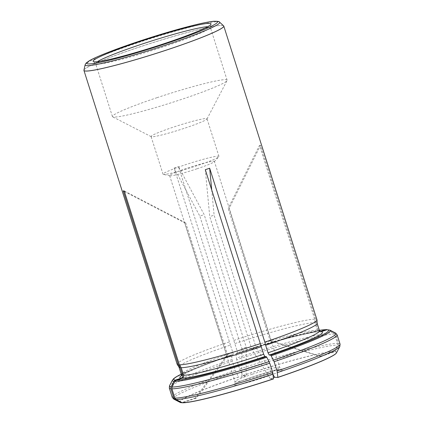 <?xml version="1.0" encoding="UTF-8"?>
<svg xmlns="http://www.w3.org/2000/svg" width="424" height="424" viewBox="0 0 424 424"><rect width="100%" height="100%" fill="white"/><g stroke="black" fill="none" stroke-linecap="round" stroke-linejoin="round"><path stroke-width="0.32" stroke-dasharray="2.12 1.59" d="M124.243 190.948L185.744 222.897L184.742 222.844L226.792 355.402L227.794 355.455L196.407 398.115L182.399 402.8M227.794 355.455L185.744 222.897M321.159 331.711L320.184 331.812L318.265 330.211L315.869 322.664L315.7 319.267L260.532 145.363L229.161 208.375L271.212 340.933L321.042 356.425L320.046 356.372L334.048 351.687L337.313 345.152L337.451 343.361L334.499 334.054A88.028 6.752 -17.6 0 0 236.672 359.706L239.624 369.013L242.936 375.579L246.143 375.754L246.217 347.171L204.167 214.618L178.472 166.563L237.212 351.151C237.61 352.503 237.679 353.24 237.419 353.356L237.456 353.351C273.141 341.341 312.991 331.181 319.431 331.775L317.269 330.158L314.873 322.606A72.478 5.56 -17.6 0 0 234.817 343.599M236.672 359.706L235.919 353.918L236.067 353.282L237.419 353.356A74.825 5.74 -17.6 0 1 320.109 331.658M319.373 330.312L284.001 338.659L236.067 353.282A81.185 6.228 -17.6 0 1 319.383 330.344M321.042 356.425L335.05 351.74L338.31 345.205L338.447 343.414L335.495 334.107L334.356 332.745L328.033 329.628M273.512 378.908L270.305 378.738L251.787 349.164L209.737 216.606L205.306 169.69M246.217 347.171L241.85 348.634L199.799 216.076L204.167 214.618M197.006 168.789A23.474 1.802 -17.6 0 0 214.263 161.719A23.474 1.802 -17.6 0 0 214.39 161.427A23.474 1.802 -17.6 0 0 187.021 168.254A23.474 1.802 -17.6 0 0 169.637 175.621A23.474 1.802 -17.6 0 0 169.913 175.785A23.474 1.802 -17.6 0 0 197.006 168.789M251.787 349.164L256.149 347.701L214.104 215.148L209.737 216.606M271.212 340.933L270.21 340.88L228.16 208.322L229.161 208.375M184.753 164.968A29.341 2.252 162.4 0 1 218.964 156.429A29.341 2.252 162.4 0 1 218.805 156.795A29.341 2.252 162.4 0 1 197.234 165.636A29.341 2.252 162.4 0 1 163.362 174.381A29.341 2.252 162.4 0 1 163.023 174.174A29.341 2.252 162.4 0 1 184.753 164.968M185.293 127.99A29.341 2.252 -17.6 0 0 206.992 118.974A29.341 2.252 -17.6 0 0 207.018 118.784A29.341 2.252 -17.6 0 0 178.372 125.509A29.341 2.252 -17.6 0 0 151.082 136.528A29.341 2.252 -17.6 0 0 151.214 136.666A29.341 2.252 -17.6 0 0 185.293 127.99M97.398 61.692A60.155 4.611 -17.6 0 0 95.617 63.579A60.155 4.611 -17.6 0 0 95.734 63.754A60.155 4.611 -17.6 0 0 165.752 46.073A60.155 4.611 -17.6 0 0 210.299 27.412A60.155 4.611 -17.6 0 0 210.293 27.2A60.155 4.611 -17.6 0 0 207.749 26.691M156.965 97.69A60.155 4.611 162.4 0 1 227.1 80.184A60.155 4.611 162.4 0 1 227.036 80.576A60.155 4.611 162.4 0 1 182.559 99.057A60.155 4.611 162.4 0 1 112.699 116.849A60.155 4.611 162.4 0 1 112.424 116.563A60.155 4.611 162.4 0 1 156.965 97.69M180.38 402.514A82.155 6.302 162.4 0 1 238.574 377.042L235.262 370.475L232.31 361.169L231.557 355.376L231.7 354.745L233.094 354.809C209.53 362.822 193.344 369.161 184.541 373.825L181.218 376.024M320.157 331.658L319.431 331.775M181.377 375.664A74.825 5.74 -17.6 0 1 233.057 354.814C233.317 354.697 233.248 353.966 232.85 352.609L230.455 345.062A72.478 5.56 -17.6 0 0 178.96 367.067A72.478 5.56 -17.6 0 0 179.008 367.173M317.152 323.353A72.478 5.56 -17.6 0 0 317.131 323.242A72.478 5.56 -17.6 0 0 315.869 322.664M335.05 351.74A82.155 6.302 162.4 0 1 336.402 353.022M181.207 374.143L231.7 354.745A81.185 6.228 -17.6 0 0 181.212 374.175M334.499 334.054L333.359 332.692L326.814 329.565M316.977 319.85A73.357 5.623 -17.6 0 0 315.7 319.267M83.936 70.156A73.357 5.623 162.4 0 1 138.256 47.419A73.357 5.623 162.4 0 1 223.628 25.843M270.305 378.738L273.401 377.699M256.149 347.701L273.125 374.811M211.714 189.904L214.104 215.148M270.21 340.88L320.046 356.372M314.873 322.606L314.703 319.214L259.536 145.305L228.16 208.322M259.536 145.305L260.532 145.363M246.143 375.754L241.781 377.212L238.574 377.042M241.85 348.634L241.781 377.212M230.455 345.062L174.11 168.026L199.799 216.076M174.11 168.026L178.472 166.563M226.792 355.402L195.406 398.062L196.407 398.115M124.418 191.505L184.742 222.844M195.406 398.062L181.938 402.567M242.936 375.579A82.155 6.302 162.4 0 1 334.048 351.687M314.703 319.214A73.357 5.623 -17.6 0 0 233.64 340.467M229.278 341.93A73.357 5.623 -17.6 0 0 177.131 364.211M252.349 374.191A23.474 1.802 162.4 0 1 279.718 367.359A23.474 1.802 162.4 0 1 257.882 376.173A23.474 1.802 162.4 0 1 234.965 381.552A23.474 1.802 162.4 0 1 252.349 374.191M172.255 397.362A88.028 6.752 162.4 0 1 235.262 370.475M232.31 361.169A88.028 6.752 -17.6 0 0 169.303 388.055M338.447 343.414A88.028 6.752 162.4 0 1 340.069 344.124M337.117 334.817A88.028 6.752 -17.6 0 0 335.495 334.107M335.119 351.613A82.261 6.307 162.4 0 1 336.518 352.81M338.31 345.205A87.339 6.699 162.4 0 1 339.825 346.482M239.624 369.013A88.028 6.752 162.4 0 1 337.451 343.361M242.883 375.484A82.261 6.307 162.4 0 1 334.123 351.56M240.27 370.597A87.339 6.699 162.4 0 1 337.313 345.152M317.269 330.158A72.478 5.56 -17.6 0 0 237.212 351.151M232.85 352.609A72.478 5.56 -17.6 0 0 181.355 374.62M180.163 402.413A82.261 6.307 162.4 0 1 238.521 376.947M319.526 330.789A72.478 5.56 -17.6 0 0 318.265 330.211M231.954 359.594A87.339 6.699 -17.6 0 0 169.547 385.697M231.557 355.376A82.85 6.355 -17.6 0 0 172.473 380.1M173.814 399.143A87.339 6.699 162.4 0 1 235.908 372.06M333.359 332.692A87.339 6.699 -17.6 0 0 236.316 358.137M327.826 329.819A82.85 6.355 -17.6 0 0 235.919 353.918M335.559 333.036A87.339 6.699 -17.6 0 0 334.356 332.745M329.941 330.148A82.85 6.355 -17.6 0 0 328.828 329.872M223.612 25.827A73.336 5.623 -17.6 0 0 152.152 42.856A73.336 5.623 -17.6 0 0 83.941 70.13M219.579 22.159A70.601 5.417 -17.6 0 0 150.785 38.552A70.601 5.417 -17.6 0 0 85.118 64.814M252.609 376.947A26.41 2.025 162.4 0 1 282.289 370.284A26.41 2.025 162.4 0 1 239.777 384.504A26.41 2.025 162.4 0 1 252.609 376.947M169.637 175.621L234.965 381.552C235.007 383.259 234.806 384.139 234.366 384.202L236.12 383.232C239.597 381.579 245.109 379.48 252.651 376.936L268.005 372.214L281.732 369.177C281.335 369.384 280.661 368.774 279.718 367.359L214.39 161.427M214.263 161.719L218.805 156.795M169.913 175.785L163.362 174.381M218.964 156.429L207.018 118.784M163.023 174.174L151.082 136.528M227.1 80.184L210.293 27.2M112.424 116.563L95.617 63.579M206.992 118.974L227.036 80.576M151.214 136.666L112.699 116.849M320.449 331.86L320.184 331.812M210.299 27.412L211.025 24.12M95.734 63.754L93.238 61.485"/><path stroke-width="0.64" d="M171.921 388.819A88.028 6.752 -17.6 0 0 269.749 363.167L272.701 372.473L273.512 378.908A82.155 6.302 162.4 0 1 182.399 402.8L176.013 399.488L174.874 398.125L171.921 388.819L172.059 387.027L174.884 381.361L176.22 380.19L182.135 378.213C183.417 377.636 183.91 376.65 183.613 375.251L181.218 367.698L179.405 364.852L124.243 190.948L123.241 190.895L124.418 191.505M269.749 363.167L266.791 357.257L266.23 356.584L264.873 356.515L263.67 354.257L205.306 169.69L209.668 168.233L211.714 189.904M277.868 377.355A82.261 6.307 162.4 0 0 336.518 352.81L336.402 353.022A82.155 6.302 162.4 0 1 277.874 377.45L277.063 371.011L274.111 361.704L271.153 355.8A82.85 6.355 -17.6 0 0 329.941 330.148L327.074 329.734L321.159 331.711A74.825 5.74 -17.6 0 1 269.24 355.052L268.032 352.795L265.636 345.247A72.478 5.56 -17.6 0 0 317.152 323.353L316.998 319.966A73.357 5.623 -17.6 0 0 316.977 319.85L223.787 26.071A73.357 5.623 162.4 0 1 169.468 49.083A73.357 5.623 162.4 0 1 83.936 70.432A73.357 5.623 162.4 0 1 83.931 70.188A73.357 5.623 162.4 0 1 83.936 70.156M181.218 367.698A72.478 5.56 -17.6 0 0 261.274 346.705M179.405 364.852A73.357 5.623 -17.6 0 0 260.469 343.594M207.749 26.691A60.155 4.611 -17.6 0 0 151.559 40.99A60.155 4.611 -17.6 0 0 97.398 61.692M181.938 402.567L181.398 402.747L175.017 399.435L173.872 398.072L170.92 388.766L171.063 386.974L173.882 381.309L175.218 380.137L181.138 378.155C182.415 377.583 182.908 376.597 182.612 375.198L180.216 367.645L178.409 364.799L123.241 190.895M271.153 355.8L270.591 355.127L269.24 355.052M319.373 330.312L326.814 329.565L320.157 331.658A74.825 5.74 -17.6 0 0 320.109 331.658M83.936 70.432L177.131 364.211A73.357 5.623 -17.6 0 0 177.179 364.317L179.008 367.173A72.478 5.56 -17.6 0 0 180.216 367.645M181.398 402.747A82.155 6.302 162.4 0 1 180.38 402.514L173.814 399.143L172.255 397.362A88.028 6.752 162.4 0 0 173.872 398.072M265.636 345.247L264.836 342.136A73.357 5.623 -17.6 0 0 316.998 319.966M165.228 43.301A61.846 4.744 -17.6 0 0 211.025 24.12A61.846 4.744 -17.6 0 0 150.637 38.081A61.846 4.744 -17.6 0 0 93.238 61.485A61.846 4.744 -17.6 0 0 165.228 43.301M273.401 377.699L274.667 377.275L277.874 377.45M273.125 374.811L274.667 377.275M264.836 342.136L209.668 168.233M177.179 364.317A73.357 5.623 -17.6 0 0 178.409 364.799M273.507 378.812A82.261 6.307 162.4 0 1 182.267 402.736M273.056 374.042A87.339 6.699 162.4 0 1 176.013 399.488M172.059 387.027A87.339 6.699 -17.6 0 0 269.102 361.582M183.613 375.251A72.478 5.56 -17.6 0 0 263.67 354.257M182.135 378.213A74.825 5.74 -17.6 0 0 264.873 356.515M272.701 372.473A88.028 6.752 162.4 0 1 174.874 398.125M176.22 380.19A81.185 6.228 -17.6 0 0 266.23 356.584M172.255 397.362L169.303 388.055A88.028 6.752 -17.6 0 0 170.92 388.766M274.111 361.704A88.028 6.752 -17.6 0 0 337.117 334.817L340.069 344.124A88.028 6.752 162.4 0 1 277.063 371.011M336.518 352.81L339.825 346.482A87.339 6.699 162.4 0 1 277.418 372.585M270.591 355.127A81.185 6.228 -17.6 0 0 327.074 329.734M326.077 329.681A81.185 6.228 -17.6 0 0 319.383 330.344M181.212 374.175A81.185 6.228 -17.6 0 0 175.218 380.137M181.377 375.664A74.825 5.74 -17.6 0 0 181.138 378.155M181.218 376.024L181.355 374.62A72.478 5.56 -17.6 0 0 182.612 375.198M181.271 402.683A82.261 6.307 162.4 0 1 180.163 402.413M268.032 352.795A72.478 5.56 -17.6 0 0 319.526 330.789L320.449 331.86M169.303 388.055L169.547 385.697A87.339 6.699 -17.6 0 0 171.063 386.974M181.207 374.143L176.326 376.751L173.776 378.537L172.473 380.1A82.85 6.355 -17.6 0 0 173.882 381.309M175.017 399.435A87.339 6.699 162.4 0 1 173.814 399.143M273.464 360.119A87.339 6.699 -17.6 0 0 335.559 333.036L337.117 334.817M174.884 381.361A82.85 6.355 -17.6 0 0 266.791 357.257M85.118 64.814A70.601 5.417 -17.6 0 0 167.443 44.515A70.601 5.417 -17.6 0 0 219.579 22.159C219.574 21.497 217.666 21.195 213.85 21.258C210.156 21.598 204.681 22.615 197.43 24.316C182.68 27.82 165.344 32.786 145.421 39.204C119.78 47.488 96.884 56.249 89.183 60.828L86.04 63.144L85.118 64.814L83.941 70.13A73.336 5.623 -17.6 0 0 169.452 49.052A73.336 5.623 -17.6 0 0 223.612 25.827L223.649 25.864M166.653 43.38A68.566 5.258 -17.6 0 0 199.969 23.749A68.566 5.258 -17.6 0 0 89.586 60.669A68.566 5.258 -17.6 0 0 166.653 43.38M178.976 367.126L181.355 374.62M317.147 323.295L319.526 330.789M339.825 346.482L340.069 344.124M329.941 330.148L335.559 333.036M172.473 380.1L169.547 385.697M219.579 22.159L223.612 25.827"/></g></svg>
